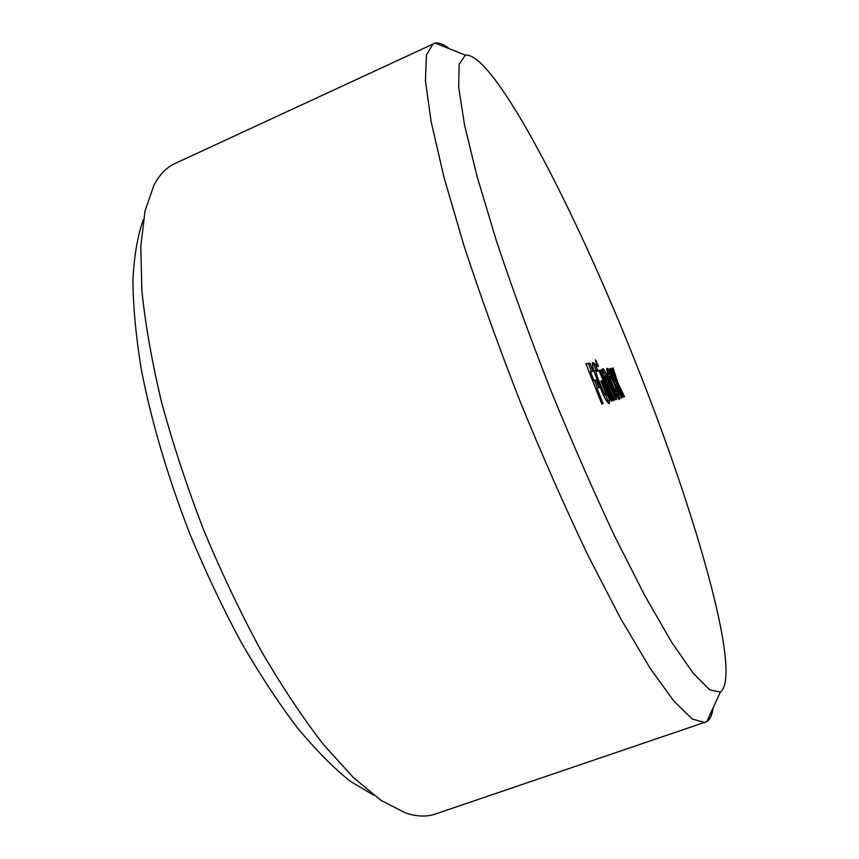 <?xml version="1.0" encoding="UTF-8"?>
<svg xmlns="http://www.w3.org/2000/svg" width="859" height="859" viewBox="0 0 859 859"><rect width="100%" height="100%" fill="white"/><g stroke="black" fill="none" stroke-linecap="round" stroke-linejoin="round"><path stroke-width="1.29" d="M143.378 219.582C137.665 235.495 134.187 255.563 132.93 279.776C133.102 306.255 135.883 336.062 141.263 369.209C151.452 421.715 167.763 476.917 190.215 534.803C205.892 572.427 222.835 608.193 241.068 642.092C259.686 674.294 278.434 702.834 297.311 727.713C315.919 750.111 333.657 768.021 350.504 781.443L373.848 795.251M449.45 48.802C443.824 44.367 439.056 42.467 435.137 43.079L174.742 163.639C166.603 167.355 159.72 174.42 154.105 184.835L145.042 210.874L140.769 246.458L141.907 291.083C145.429 324.981 152.011 362.133 161.653 402.538C173.013 444.189 186.951 486.505 203.454 529.498C221.171 572.008 240.295 612.252 260.814 650.231C281.731 686.137 302.604 717.566 323.446 744.528L353.425 777.61L381.063 800.405L405.598 812.99C416.851 816.662 426.708 817.027 435.159 814.096L706.807 721.646C710.071 719.391 712.208 714.72 713.217 707.633M618.072 386.443L615.194 379.13M609.579 368.812L616.332 382.856L621.121 397.996L622.12 397.631L618.437 386.303L623.484 397.083L624.504 396.718L617.718 382.416L613.079 367.942L612.027 368.146L615.57 378.98L610.652 368.447L609.579 368.812M609.6 368.865L610.652 368.447M614.647 379.345L615.57 378.98M612.091 368.339L613.079 367.942M616.408 382.931L617.718 382.416M617.535 386.657L618.437 386.303M610.115 376.081L610.728 379.818L613.96 388.021L616.354 391.65L615.731 387.978L612.37 379.474L610.695 376.403L608.612 376.854M614.636 392.037L616.354 391.65M618.491 398.93L616.494 391.446M610.448 376.178L606.615 369.263M607.989 368.769L607.002 368.296L606.615 369.112L608.451 376.382L614.432 391.586L618.136 398.533L619.468 399.424L617.997 391.371L611.833 375.78L607.989 368.769L606.658 369.306M608.891 382.609L609.879 382.223L616.633 399.371L615.656 399.725L607.163 378.389L605.38 375.823L603.888 376.736M605.713 375.995L602.631 370.272M602.062 372.119L602.932 371.775L601.848 369.51L601.193 369.928L613.315 400.487L614.303 400.133L605.681 378.304L605.38 375.823M605.971 376.306L607.227 375.802C605.037 371.056 603.555 368.672 602.782 368.651L602.932 371.775M609.879 382.223L607.227 375.802M604.672 378.712L605.681 378.304M597.413 366.031L598.261 365.698L595.394 359.835L597.188 365.709L598.154 366.664L598.261 365.698M595.47 361.478L596.5 361.07M612.284 400.885L600.076 370.122L598.981 370.336L611.2 401.121L612.284 400.885M599.056 370.53L600.076 370.122M608.365 403.182L605.906 394.915M602.75 393.862L604.435 395.516L606.1 394.238L600.86 381.009L601.912 380.752L600.913 381.149M594.439 370.573L594.235 372.054M595.856 370.014L593.73 364.409L592.259 363.497M593.73 364.409L595.137 363.851L592.603 362.455C591.872 362.992 592.366 366.009 594.063 371.507L602.878 394.12C606.089 400.605 608.247 403.773 609.364 403.633L609.536 399.972L601.912 380.752M594.288 370.637L595.781 370.036L597.971 371.324L595.137 363.851M595.706 370.068L597.005 376.124L603.705 392.531L605.842 394.957M602.384 393.046L603.705 392.531M608.129 400.53L609.536 399.972M591.443 371.593L588.415 363.701L585.988 364.066M597.445 388.01L594.471 380.43L592.646 380.859M592.989 371.303L589.843 363.132L585.849 363.722L601.858 404.106L603.093 403.655L596.941 388.139L598.959 387.613L595.91 379.861L593.87 380.333L590.477 371.775L592.989 371.303M588.415 363.701L589.843 363.132M589.242 372.269L590.477 371.775M592.635 380.827L593.87 380.333M594.471 380.43L595.91 379.861M595.727 388.622L596.941 388.139M636.047 363.636C576.368 212.441 494.011 51.68 465.342 55.148L459.178 64.124L458.663 87.21L464.515 124.92L477.132 176.718L496.373 240.67C512.254 288.377 530.411 338.296 550.844 390.426C572.03 442.245 593.333 490.908 614.765 536.392L644.98 595.953L671.588 642.145L693.374 673.477L709.684 689.82L720.336 692.075C742.917 675.55 694.802 510.557 636.047 363.636M433.258 43.68L426.44 54.933L425.452 80.725L431.121 121.581L443.888 176.9L463.677 244.708C480.138 295.099 499.1 347.712 520.543 402.549C542.867 457.042 565.458 508.206 588.318 556.031L620.789 618.759L649.726 667.615L673.821 701.094L692.333 719.08L705.035 722.516M608.709 377.112L609.922 376.629M609.826 380.172L610.728 379.818M614.4 391.511L615.559 391.06M613.068 388.375L613.96 388.021M610.577 376.285L611.833 375.78M616.655 391.908L617.997 391.371M618.663 399.091L619.822 398.63M592.323 362.863L593.075 362.562M595.781 376.607L597.005 376.124M595.781 370.036L594.364 370.605M465.342 55.148L435.137 43.079M720.336 692.075L706.807 721.646"/></g></svg>
